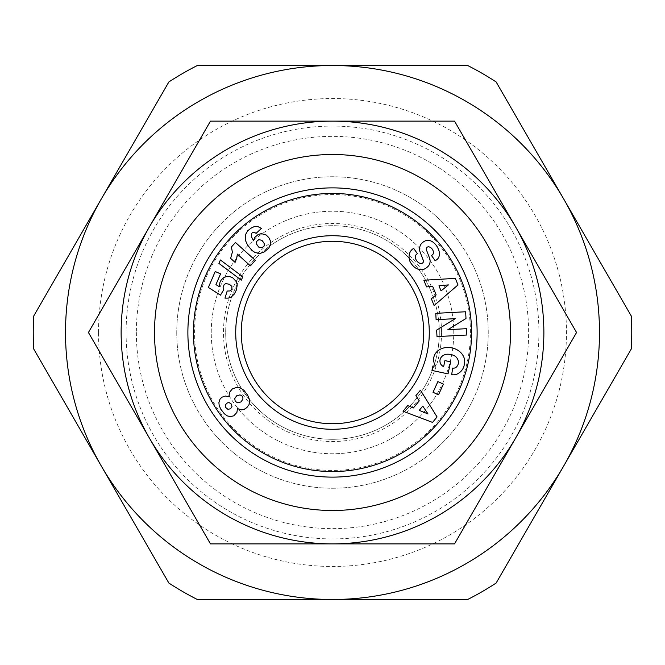 <?xml version="1.0" encoding="UTF-8"?>
<svg xmlns="http://www.w3.org/2000/svg" width="665" height="665" viewBox="0 0 665 665"><rect width="100%" height="100%" fill="white"/><g stroke="black" fill="none" stroke-linecap="round" stroke-linejoin="round"><path stroke-width="0.5" stroke-dasharray="3.33 2.49" d="M477.121 332.5A144.621 144.621 0 0 1 332.5 477.121A144.621 144.621 0 0 1 187.879 332.5A144.621 144.621 0 0 0 332.5 477.121A144.621 144.621 0 0 0 477.121 332.5A144.621 144.621 0 0 1 332.5 477.121A144.621 144.621 0 0 1 187.879 332.5A144.621 144.621 0 0 1 332.5 187.879A144.621 144.621 0 0 1 477.121 332.5A144.621 144.621 0 0 0 332.5 187.879A144.621 144.621 0 0 0 187.879 332.5A144.621 144.621 0 0 1 332.5 187.879A144.621 144.621 0 0 1 477.121 332.5M470.446 332.5A137.946 137.946 0 0 0 332.5 194.554A137.946 137.946 0 0 0 194.554 332.5A137.946 137.946 0 0 0 332.5 470.446A137.946 137.946 0 0 0 470.446 332.5M154.504 332.5A177.996 177.996 0 0 0 332.5 510.496A177.996 177.996 0 0 0 510.496 332.5A177.996 177.996 0 0 1 332.5 510.496A177.996 177.996 0 0 1 154.504 332.5A177.996 177.996 0 0 1 332.5 154.504A177.996 177.996 0 0 1 510.496 332.5A177.996 177.996 0 0 0 332.5 154.504A177.996 177.996 0 0 0 154.504 332.5M176.757 332.5A155.743 155.743 0 0 0 332.5 488.243A155.743 155.743 0 0 0 488.243 332.5A155.743 155.743 0 0 0 332.5 176.757A155.743 155.743 0 0 0 176.757 332.5A155.743 155.743 0 0 0 332.5 488.243A155.743 155.743 0 0 0 488.243 332.5A155.743 155.743 0 0 0 332.5 176.757A155.743 155.743 0 0 0 176.757 332.5M33.25 332.5A299.25 299.25 0 0 1 33.699 316.058L101.28 199.01A266.989 266.989 0 0 1 599.489 332.5A266.989 266.989 0 0 1 563.721 465.99L631.301 348.942A299.25 299.25 0 0 0 631.301 316.058L496.14 81.953A299.25 299.25 0 0 0 467.661 65.511L197.339 65.511A299.25 299.25 0 0 0 168.86 81.953L101.28 199.01A266.989 266.989 0 0 0 101.28 465.99L168.86 583.047A299.25 299.25 0 0 0 197.339 599.489L467.661 599.489A299.25 299.25 0 0 0 496.14 583.047L563.721 465.99A266.989 266.989 0 0 1 101.28 465.99L33.699 348.942A299.25 299.25 0 0 1 33.25 332.5M126.076 332.5A206.424 206.424 0 0 0 332.5 538.924A206.424 206.424 0 0 0 538.924 332.5A206.424 206.424 0 0 0 332.5 126.076A206.424 206.424 0 0 0 126.076 332.5M136.367 332.5A196.133 196.133 0 0 0 332.5 528.633A196.133 196.133 0 0 0 528.633 332.5A196.133 196.133 0 0 0 332.5 136.367A196.133 196.133 0 0 0 136.367 332.5M98.536 332.5A233.964 233.964 0 0 1 332.5 98.536A233.964 233.964 0 0 1 566.464 332.5A233.964 233.964 0 0 1 332.5 566.464A233.964 233.964 0 0 1 98.536 332.5M332.5 241.279A91.221 91.221 0 0 1 423.721 332.5A91.221 91.221 0 0 1 332.5 423.721A91.221 91.221 0 0 1 241.279 332.5A91.221 91.221 0 0 1 332.5 241.279M149.45 438.185A211.37 211.37 0 0 1 332.5 121.13A211.37 211.37 0 0 1 515.55 438.185L576.563 332.5L454.536 121.13L210.464 121.13L88.437 332.5L210.464 543.87L332.5 543.87A211.37 211.37 0 0 1 149.45 438.185M211.246 332.5A121.254 121.254 0 0 1 332.5 211.246A121.254 121.254 0 0 1 453.754 332.5A121.254 121.254 0 0 1 332.5 453.754A121.254 121.254 0 0 1 211.246 332.5A121.254 121.254 0 0 1 332.5 211.246A121.254 121.254 0 0 1 453.754 332.5A121.254 121.254 0 0 1 332.5 453.754A121.254 121.254 0 0 1 211.246 332.5M439.299 332.5A106.799 106.799 0 0 0 332.5 225.701A106.799 106.799 0 0 0 225.701 332.5A106.799 106.799 0 0 1 332.5 225.701A106.799 106.799 0 0 1 439.299 332.5A106.799 106.799 0 0 1 332.5 439.299A106.799 106.799 0 0 1 225.701 332.5A106.799 106.799 0 0 0 332.5 439.299A106.799 106.799 0 0 0 439.299 332.5M441.518 332.5A109.018 109.018 0 0 1 332.5 441.518A109.018 109.018 0 0 1 223.482 332.5A109.018 109.018 0 0 1 332.5 223.482A109.018 109.018 0 0 1 441.518 332.5M428.443 246.806A2.195 2.195 0 0 1 428.692 246.823A4.713 3.25 -125.3 0 1 432.915 250.331A4.713 3.25 -125.3 0 1 432.341 254.928L431.485 255.535L435.201 260.771L436.032 260.181A11.247 8.421 46.5 0 0 437.312 259.242A11.247 8.421 46.5 0 0 438.459 249.433A52.311 28.462 -41.9 0 0 435.375 244.313A52.311 28.462 -41.9 0 0 433.954 242.916A11.072 8.437 -112.3 0 0 425.384 240.83A11.072 8.437 -112.3 0 0 425.234 240.896A8.545 6.617 -35.3 0 0 421.053 244.097A11.164 9.51 -125.3 0 0 419.715 247.297A8.221 8.221 0 0 0 420.072 251.935L423.322 260.481A2.195 2.195 0 0 1 421.859 263.373A5.303 3.525 -125.3 0 1 416.332 260.215A5.303 3.525 -125.3 0 1 416.473 254.371L417.429 253.697L413.638 248.344L412.882 248.885A11.737 9.992 54.1 0 0 412.79 248.951A11.737 9.992 54.1 0 0 409.914 261.27A12.527 8.728 -124.7 0 0 415.891 268.211A11.729 10 -124.7 0 0 423.987 269.242A8.545 5.254 -35.3 0 0 428.809 265.526A11.737 10.033 54.7 0 0 429.257 264.72A8.221 8.221 0 0 0 429.573 258.153L426.39 249.782A2.195 2.195 0 0 1 428.443 246.806M456.506 366.922A4.115 4.115 0 0 1 452.715 368.061L451.66 374.661A10.141 10.141 0 0 0 456.456 374.387A15.669 13.3 10.2 0 0 464.087 365.667L464.486 363.838A15.669 12.984 12.1 0 0 451.884 347.862A15.669 12.984 12.1 0 0 433.846 357.271A15.669 12.984 12.1 0 0 435.55 365.999L432.907 366.008L431.959 370.438L448.035 373.888L450.629 361.827L444.918 360.605L443.613 366.698A12.668 10.623 -59.6 0 1 443.48 366.623A12.668 10.623 -59.6 0 1 440.812 364.229A9.327 7.473 12.3 0 1 440.072 359.682A9.327 7.473 12.3 0 1 446.157 354.32A8.412 4.697 9.8 0 1 455.4 356.374A9.318 7.681 13.2 0 1 458.26 363.797A9.318 7.681 13.2 0 1 456.506 366.922M229.001 394.195L229.217 396.806L225.435 396.024L221.171 397.795L219.201 400.804L218.885 402.724L219.209 405.567L220.755 409.15L224.388 413.813L227.231 415.858L230.29 416.639L233.781 415.816L236.906 412.408L237.472 408.593L241.619 409.889L244.13 409.349L246.798 407.628L249.051 404.611L249.724 401.66L248.594 396.98L245.277 391.826L241.694 388.493L238.12 387.296L233.315 388.368L230.78 390.288L229.001 394.195M225.834 407.953L225.236 405.459L226.707 403.281L229.167 402.624L231.362 404.087L231.985 406.648L230.531 408.734L227.979 409.374L225.834 407.953M242.426 396.34L242.925 399.133L241.021 401.909L237.704 402.824L235.244 401.369L234.72 398.559L236.715 395.75L239.974 394.91L242.426 396.34M235.468 242.476L231.42 246.973L232.368 252.151L230.63 258.369L235.086 262.384L236.698 258.186L237.372 254.13L250.389 265.842L255.327 260.356L235.468 242.476M242.758 276.773L220.389 259.973L218.918 263.406L241.312 280.156L242.758 276.773M249.134 229.483L245.867 233.432L245.028 238.652L246.565 243.29L250.697 249.184L254.429 252.21L258.411 253.473L262.708 252.717L267.762 249.325L270.214 245.501L270.58 242.11L268.776 237.555L266.158 235.011L261.511 233.656L258.294 234.371L254.562 237.638L253.565 240.821L251.47 236.815L251.362 233.864L252.359 232.642L254.072 232.168L256.108 233.357L261.461 228.378L259.466 227.156L255.975 226.424L252.974 227.073L249.134 229.483M263.116 247.272L260.248 247.829L257.388 245.693L256.374 242.517L257.779 240.132L260.647 239.633L263.298 241.752L264.421 244.986L263.116 247.272M215.219 271.536L208.378 287.438L220.439 295.152L223.723 289.79L223.107 287.363L224.155 284.578L225.701 283.606L229.076 284.113L231.844 286.366L231.919 289.159L230.115 290.938L227.164 291.037L224.97 298.136L228.344 298.103L231.237 297.031L234.346 294.005L236.441 289.832L237.23 284.886L236.308 281.644L234.205 278.951L231.345 277.106L228.137 276.349L224.861 276.989L221.013 280.289L219.916 282.492L219.334 286.748L215.95 284.612L220.581 273.839L215.219 271.536M466.531 328.685L447.902 329.665L465.999 318.502L465.641 311.76L435.775 313.34L436.107 319.666L455.209 318.66L436.656 330.114L436.996 336.59L466.863 335.019L466.531 328.685M443.389 384.079L437.886 381.585L433.031 392.3L438.534 394.786L443.389 384.079M420.438 390.164L415.858 395.717L419.266 400.829L413.406 407.936L407.712 405.592L403.057 411.228L432.549 422.416L437.063 416.938L420.438 390.164M419.249 410.355L422.765 406.082L428.027 413.971L419.249 410.355M423.863 280.231L426.564 286.906L432.682 286.349L436.14 294.886L431.361 298.768L434.104 305.551L457.986 284.944L455.326 278.369L423.863 280.231M441.045 290.896L438.967 285.767L448.41 284.903L441.045 290.896M515.55 438.185A211.37 211.37 0 0 1 332.5 543.87L454.536 543.87L515.55 438.185"/><path stroke-width="1" d="M154.504 332.5A177.996 177.996 0 0 0 332.5 510.496A177.996 177.996 0 0 0 510.496 332.5A177.996 177.996 0 0 0 332.5 154.504A177.996 177.996 0 0 0 154.504 332.5M631.75 332.5A299.25 299.25 0 0 0 631.301 316.058L563.721 199.01A266.989 266.989 0 0 0 65.511 332.5A266.989 266.989 0 0 0 101.28 465.99L33.699 348.942A299.25 299.25 0 0 1 33.699 316.058L168.86 81.953A299.25 299.25 0 0 1 197.339 65.511L467.661 65.511A299.25 299.25 0 0 1 496.14 81.953L563.721 199.01A266.989 266.989 0 0 1 563.721 465.99L496.14 583.047A299.25 299.25 0 0 1 467.661 599.489L197.339 599.489A299.25 299.25 0 0 1 168.86 583.047L101.28 465.99A266.989 266.989 0 0 0 563.721 465.99L631.301 348.942A299.25 299.25 0 0 0 631.75 332.5M332.5 241.279A91.221 91.221 0 0 1 423.721 332.5A91.221 91.221 0 0 1 332.5 423.721A91.221 91.221 0 0 1 241.279 332.5A91.221 91.221 0 0 1 332.5 241.279M149.45 438.185L88.437 332.5L149.45 226.815A211.37 211.37 0 0 0 332.5 543.87A211.37 211.37 0 0 0 515.55 226.815A211.37 211.37 0 0 0 149.45 226.815L210.464 121.13L454.536 121.13L576.563 332.5L454.536 543.87L210.464 543.87L149.45 438.185M429.282 332.5A96.782 96.782 0 0 1 332.5 429.282A96.782 96.782 0 0 1 235.718 332.5A96.782 96.782 0 0 1 332.5 235.718A96.782 96.782 0 0 1 429.282 332.5M428.692 246.823A2.195 2.195 0 0 0 426.39 249.782L429.573 258.153A8.221 8.221 0 0 1 429.257 264.72A11.737 10.033 54.7 0 1 428.809 265.526A8.545 5.254 -35.3 0 1 423.987 269.242A11.729 10 -124.7 0 1 415.891 268.211A12.527 8.728 -124.7 0 1 409.914 261.27A11.737 9.992 54.1 0 1 412.79 248.951A11.737 9.992 54.1 0 1 412.882 248.885L413.638 248.344L417.429 253.697L416.473 254.371A5.303 3.525 -125.3 0 0 416.332 260.215A5.303 3.525 -125.3 0 0 421.859 263.373A2.195 2.195 0 0 0 423.322 260.481L420.072 251.935A8.221 8.221 0 0 1 419.715 247.297A11.164 9.51 -125.3 0 1 421.053 244.097A8.545 6.617 -35.3 0 1 425.234 240.896A11.072 8.437 -112.3 0 1 425.384 240.83A11.072 8.437 -112.3 0 1 433.954 242.916A52.311 28.462 -41.9 0 1 435.375 244.313A52.311 28.462 -41.9 0 1 438.459 249.433A11.247 8.421 46.5 0 1 437.312 259.242A11.247 8.421 46.5 0 1 436.032 260.181L435.201 260.771L431.485 255.535L432.341 254.928A4.713 3.25 -125.3 0 0 432.915 250.331A4.713 3.25 -125.3 0 0 428.692 246.823M453.58 368.152A4.115 4.115 0 0 0 456.506 366.922A9.318 7.681 13.2 0 0 458.26 363.797A9.318 7.681 13.2 0 0 455.4 356.374A8.412 4.697 9.8 0 0 446.157 354.32A9.327 7.473 12.3 0 0 440.072 359.682A9.327 7.473 12.3 0 0 440.812 364.229A12.668 10.623 -59.6 0 0 443.48 366.623A12.668 10.623 -59.6 0 0 443.613 366.698L444.918 360.605L450.629 361.827L448.035 373.888L431.959 370.438L432.907 366.008L435.55 365.999A15.669 12.984 12.1 0 1 433.846 357.271A15.669 12.984 12.1 0 1 451.884 347.862A15.669 12.984 12.1 0 1 464.486 363.838L464.087 365.667A15.669 13.3 10.2 0 1 456.456 374.387A10.141 10.141 0 0 1 451.66 374.661L452.715 368.061A4.115 4.115 0 0 0 453.58 368.152M477.121 332.5A144.621 144.621 0 0 0 332.5 187.879A144.621 144.621 0 0 0 187.879 332.5A144.621 144.621 0 0 0 332.5 477.121A144.621 144.621 0 0 0 477.121 332.5M471.56 332.5A139.06 139.06 0 0 1 332.5 471.56A139.06 139.06 0 0 1 193.44 332.5A139.06 139.06 0 0 1 332.5 193.44A139.06 139.06 0 0 1 471.56 332.5M426.564 286.906L423.863 280.231L455.326 278.369L457.986 284.944L434.104 305.551L431.361 298.768L436.14 294.886L432.682 286.349L426.564 286.906M415.858 395.717L420.438 390.164L437.063 416.938L432.549 422.416L403.057 411.228L407.712 405.592L413.406 407.936L419.266 400.829L415.858 395.717M437.886 381.585L443.389 384.079L438.534 394.786L433.031 392.3L437.886 381.585M447.902 329.665L466.531 328.685L466.863 335.019L436.996 336.59L436.656 330.114L455.209 318.66L436.107 319.666L435.775 313.34L465.641 311.76L465.999 318.502L447.902 329.665M208.378 287.438L215.219 271.536L220.581 273.839L215.95 284.612L219.334 286.748L219.916 282.492L221.013 280.289L223.265 277.87L226.499 276.499L229.791 276.582L232.866 277.904L236.308 281.644L237.23 284.886L236.441 289.832L234.346 294.005L231.237 297.031L228.344 298.103L224.97 298.136L227.164 291.037L230.115 290.938L231.919 289.159L231.844 286.366L229.325 284.221L225.701 283.606L224.155 284.578L223.107 287.363L223.723 289.79L220.439 295.152L208.378 287.438M247.787 230.697L251.461 227.871L254.221 226.649L257.937 226.624L261.461 228.378L256.108 233.357L254.072 232.168L252.359 232.642L251.362 233.864L251.47 236.815L253.565 240.821L254.562 237.638L258.294 234.371L261.511 233.656L266.158 235.011L268.776 237.555L270.289 240.63L270.572 243.864L268.884 248.045L264.279 251.91L260.015 253.456L255.077 252.542L251.927 250.422L247.521 244.986L245.319 240.123L245.31 234.945L247.787 230.697M220.389 259.973L242.758 276.773L241.312 280.156L218.918 263.406L220.389 259.973M231.42 246.973L235.468 242.476L255.327 260.356L250.389 265.842L237.372 254.13L236.698 258.186L235.086 262.384L230.63 258.369L232.368 252.151L231.42 246.973M229.101 396.132L229.417 392.466L232.293 388.967L236.923 387.288L239.924 387.662L243.939 390.322L247.646 395.201L249.55 399.715L249.051 404.611L246.798 407.628L244.13 409.349L241.619 409.889L237.472 408.593L236.906 412.408L233.781 415.816L230.29 416.639L227.231 415.858L224.388 413.813L220.755 409.15L219.209 405.567L218.885 402.724L219.974 399.15L221.877 397.229L225.435 396.024L229.217 396.806L229.101 396.132M225.46 407.254L227.979 409.374L230.531 408.734L231.985 406.648L231.362 404.087L229.167 402.624L227.363 402.89L225.477 404.694L225.46 407.254M242.866 397.254L241.719 395.617L239.974 394.91L236.715 395.75L234.72 398.559L235.244 401.369L237.704 402.824L241.021 401.909L242.925 399.133L242.866 397.254M261.952 247.812L264.163 245.975L264.213 243.481L261.993 240.373L258.818 239.608L256.698 241.378L256.557 244.072L258.693 247.072L261.952 247.812M422.765 406.082L419.249 410.355L428.027 413.971L422.765 406.082M438.967 285.767L441.045 290.896L448.41 284.903L438.967 285.767"/></g></svg>
